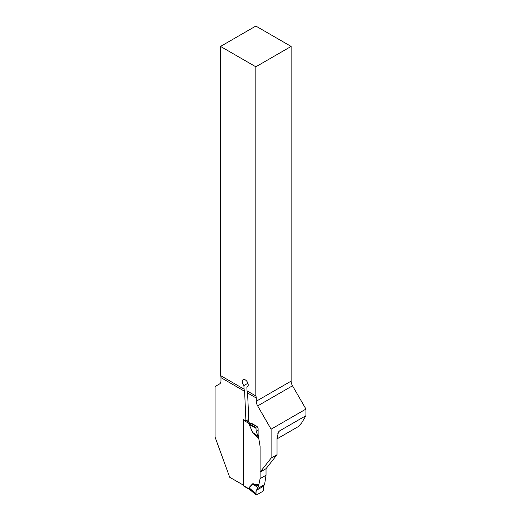 <?xml version="1.0" encoding="UTF-8"?>
<svg xmlns="http://www.w3.org/2000/svg" width="521" height="521" viewBox="0 0 521 521"><rect width="100%" height="100%" fill="white"/><g stroke="black" fill="none" stroke-linecap="round" stroke-linejoin="round"><path stroke-width="0.78" d="M258.598 438.018L258.846 438.903L252.542 432.541L258.598 438.018L257.576 434.846L258.116 434.534L260.103 446.458L260.103 472.111L266.029 468.685L277.035 454.709L277.035 438.408L278.455 432.059L279.406 431.004L277.667 433.947M260.103 472.111L271.102 458.128L271.102 429.187L257.661 405.911A6.708 3.875 -120 0 1 256.273 401.235L291.122 381.118L291.122 46.428L255.831 26.05L220.539 46.428L220.539 375.589L244.069 389.174L243.906 385.553L247.898 383.254M247.742 386.582L246.869 387.083L247.039 390.887L255.831 395.967A6.708 3.875 -60 0 1 256.273 398.024L256.273 401.235M247.039 390.887L247.586 393.01L248.901 422.7L251.428 423.319A2.097 1.211 -120 0 1 251.89 423.501L256.632 426.237A2.097 1.211 -120 0 1 258.116 428.809L258.116 434.534M271.102 429.187L305.951 409.07L305.951 415.68L279.406 431.004M271.102 458.128L277.035 454.709M305.951 409.07L292.509 385.794A6.708 3.875 60 0 1 291.122 381.118M305.951 415.68L301.613 423L298.383 426.549L277.035 438.871M249.859 489.629L248.804 488.737L249.012 487.649L252.542 483.846L258.846 484.758L257.576 488.6L256.156 490.489L255.993 493.745L249.207 487.943L248.947 488.587L249.969 489.707L243.431 485.917A0.84 0.482 120 0 1 243.255 485.533L243.261 420.128A0.84 0.482 -60 0 1 243.431 419.548A0.84 0.482 120 0 0 243.261 420.128L243.255 485.071L229.683 477.236L215.049 437.021L215.049 386.549L219.595 383.931A6.708 3.875 -120 0 0 220.982 380.858L220.982 377.647A6.708 3.875 120 0 0 220.539 375.589M252.542 432.541L248.804 423.332L243.261 420.128L243.261 419.444L245.932 420.988L244.616 391.297L244.069 389.174M248.751 419.359L245.932 420.988M246.869 387.083A4.194 2.423 -120 0 0 247.351 386.914A4.194 2.423 -120 0 0 247.351 382.069A4.194 2.423 -120 0 0 243.157 379.646A4.194 2.423 -120 0 0 243.906 385.553M255.831 395.967L255.831 66.799L220.539 46.428M255.831 66.799L291.122 46.428M258.846 484.758L260.103 478.656L266.029 475.23L266.029 468.685M266.029 475.23L264.59 484.556L263.209 486.419L263.398 490.307L262.805 491.336L256.56 494.937L255.967 494.598L256.56 494.937M258.846 438.903L260.103 446.458L260.103 478.656M257.576 434.846L256.156 431.362L255.967 427.481L256.56 426.452L251.187 423.534L249.031 423.671A3.354 2.683 -139.7 0 0 248.804 423.332L251.187 423.273M255.993 428.301L249.207 424.622L252.737 432.502L257.83 436.097M253.642 433.869L253.76 433.335L257.875 436.233M253.642 483.781L253.76 484.66L252.737 484.139L249.207 487.943A3.354 2.696 -137.1 0 0 249.012 487.649M257.576 488.6L264.59 484.556M249.031 423.671L249.207 424.622A3.354 0.482 155.9 0 0 249.012 424.661M255.993 493.745L255.967 494.598L248.947 488.587A3.354 1.934 180 0 0 248.732 488.451M243.255 485.533L248.804 488.737A3.354 0.554 156.8 0 1 249.031 488.705M252.542 483.846L257.83 487.545M248.732 423.534A3.354 1.934 180 0 1 248.947 423.671L255.967 427.481M251.044 423.299A3.354 0.742 -103.3 0 0 251.187 423.534L251.578 423.358M256.156 490.489L263.209 486.419C263.6 488.066 263.47 489.707 262.805 491.336L256.56 494.937C255.902 494.077 255.765 492.592 256.156 490.489L263.209 486.419M256.156 431.362L258.116 430.235M247.586 393.01L256.273 398.024M220.982 377.647L244.616 391.297M292.509 385.794L257.661 405.911M246.524 420.649L248.869 422.003M251.005 423.234L251.129 423.306A3.354 1.934 -120 0 0 251.415 423.449M258.598 485.565L253.76 484.66L257.875 487.415M256.104 494.95L249.963 489.701"/></g></svg>
